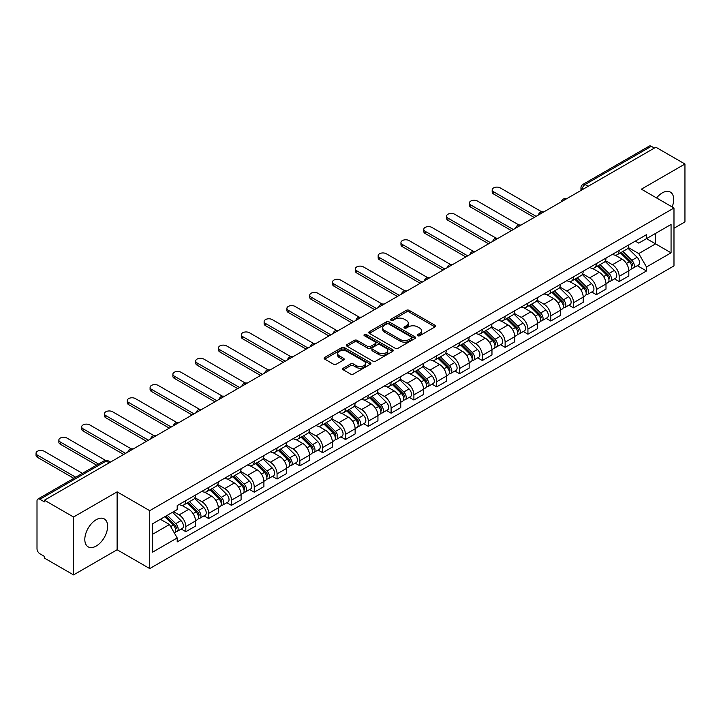 <?xml version="1.0" encoding="UTF-8"?>
<svg xmlns="http://www.w3.org/2000/svg" width="721" height="721" viewBox="0 0 721 721"><rect width="100%" height="100%" fill="white"/><g stroke="black" fill="none" stroke-linecap="round" stroke-linejoin="round"><path stroke-width="1.08" d="M417.738 335.725A1.424 0.82 0 0 0 419.748 335.725L434.997 326.919A2.028 1.172 0 0 0 435.592 326.099A2.028 1.172 0 0 0 434.997 325.27L409.168 310.354A2.028 1.172 0 0 0 406.302 310.354L391.052 319.16A1.424 0.82 0 0 0 390.638 319.736A1.424 0.82 0 0 0 391.052 320.313A1.424 0.82 0 0 0 393.062 320.313L395.036 319.178A6.498 3.749 0 0 1 404.22 319.178L406.374 320.421A6.498 3.749 0 0 1 408.275 323.071A6.498 3.749 0 0 1 406.374 325.721L404.4 326.865A1.424 0.82 0 0 0 403.985 327.442A1.424 0.82 0 0 0 404.4 328.019A1.424 0.82 0 0 0 406.41 328.019L408.383 326.883A6.498 3.749 0 0 1 417.567 326.883L419.712 328.127A6.498 3.749 0 0 1 421.614 330.777A6.498 3.749 0 0 1 419.712 333.426L417.738 334.571A1.424 0.82 0 0 0 417.324 335.148A1.424 0.82 0 0 0 417.738 335.725L417.738 334.571M96.217 546.04A16.123 9.31 120 0 0 106.753 531.828A16.123 9.31 120 0 0 104.275 518.913A16.123 9.31 120 0 0 96.217 519.706A16.123 9.31 120 0 0 85.682 533.919A16.123 9.31 120 0 0 88.151 546.842A16.123 9.31 120 0 0 96.217 546.04M672.161 206.945A16.123 9.31 120 0 0 670.35 192.092A16.123 9.31 120 0 0 662.293 192.886A16.123 9.31 120 0 0 656.588 197.951M343.304 368.188A2.028 1.172 0 0 0 342.709 369.008A2.028 1.172 0 0 0 343.304 369.837L350.55 374.028A2.028 1.172 0 0 0 353.416 374.028L370.351 364.249A2.028 1.172 0 0 0 370.945 363.42A2.028 1.172 0 0 0 370.351 362.591L344.521 347.675A2.028 1.172 0 0 0 341.655 347.675L324.72 357.454A2.028 1.172 0 0 0 324.126 358.283A2.028 1.172 0 0 0 324.72 359.112L333.472 364.168A2.028 1.172 0 0 0 336.337 364.168L343.584 359.977A2.028 1.172 0 0 0 344.178 359.148A2.028 1.172 0 0 0 343.584 358.328L339.249 355.814A5.426 3.136 0 0 1 337.653 353.605A5.426 3.136 0 0 1 341.006 350.703A5.426 3.136 0 0 1 346.927 351.388L363.934 361.203A5.426 3.136 0 0 1 365.52 363.42A5.426 3.136 0 0 1 362.167 366.313A5.426 3.136 0 0 1 356.255 365.637L353.416 363.997A2.028 1.172 0 0 0 350.55 363.997L343.304 368.188L343.304 369.837M149.725 510.675L117.117 491.857L73.551 517.011L44.459 500.212L655.858 147.219L684.95 164.018L641.384 189.172L673.982 207.999L149.725 510.675L149.725 568.581L673.982 265.896L673.982 207.999M395.18 348.261A2.028 1.172 0 0 0 398.046 348.261L414.981 338.482A2.028 1.172 0 0 0 415.575 337.653A2.028 1.172 0 0 0 414.981 336.824L389.151 321.908A2.028 1.172 0 0 0 386.276 321.908L369.35 331.687A2.028 1.172 0 0 0 368.755 332.516A2.028 1.172 0 0 0 369.35 333.345L395.18 348.261M364.961 336.031A1.424 0.82 0 0 1 366.403 336.238L366.403 334.544L392.666 349.712A2.028 1.172 0 0 1 393.26 350.532A2.028 1.172 0 0 1 392.666 351.361L375.731 361.14A2.028 1.172 0 0 1 372.865 361.14L347.035 346.224L347.035 344.575A2.028 1.172 0 0 0 346.44 345.395A2.028 1.172 0 0 0 347.035 346.224M347.035 344.575L354.281 340.384A2.028 1.172 0 0 1 357.147 340.384L367.629 346.431A2.028 1.172 0 0 0 370.495 346.431L375.299 343.656A2.028 1.172 0 0 0 375.893 342.835A2.028 1.172 0 0 0 375.299 342.006L364.393 335.707A1.424 0.82 0 0 1 363.979 335.13A1.424 0.82 0 0 1 364.853 334.364A1.424 0.82 0 0 1 366.403 334.544M73.551 517.011L73.551 574.907L44.459 558.117L44.459 556.423L39.925 553.809A4.137 2.388 -120 0 1 37.005 548.744L37.005 500.969A4.137 2.388 -120 0 1 37.862 499.076L104.085 460.836A4.137 2.388 60 0 1 106.158 461.043L39.925 499.283A4.137 2.388 -120 0 0 37.862 499.076M673.982 228.251L684.95 221.924L684.95 164.018M73.551 574.907L117.117 549.753L149.725 568.581M44.459 500.212L44.459 501.897L39.925 499.283M588.165 186.306L585.101 184.531A4.137 2.388 60 0 0 583.028 184.324L649.26 146.093A4.137 2.388 60 0 1 651.324 146.291L585.101 184.531A4.137 2.388 120 0 0 582.171 189.596L582.171 189.767M654.398 148.066L651.324 146.291M619.159 250.448A9.508 5.489 60 0 1 617.194 254.72L626.837 249.151A9.508 5.489 -120 0 0 628.811 244.879M605.469 260.696L612.435 264.715A9.508 5.489 60 0 1 619.159 276.368L628.811 270.799A9.508 5.489 -120 0 0 622.088 259.145L615.175 255.162M628.811 270.799L628.811 275.945L619.159 281.514L614.535 278.847M617.194 254.72A9.508 5.489 60 0 1 612.508 254.297M619.159 276.368L619.159 281.514M596.357 263.616A9.508 5.489 60 0 1 594.383 267.888L604.036 262.318A9.508 5.489 -120 0 0 606 258.046M591.725 292.014L596.357 294.682L606 289.112L606 283.966A9.508 5.489 -120 0 0 599.277 272.313L592.374 268.329M594.383 267.888A9.508 5.489 60 0 1 589.706 267.464M582.658 273.863L589.634 277.882A9.508 5.489 60 0 1 596.357 289.536L596.357 294.682M573.546 276.783A9.508 5.489 60 0 1 571.582 281.055L581.225 275.485A9.508 5.489 -120 0 0 583.199 271.213M568.923 305.181L573.546 307.849L583.199 302.279L583.199 297.133A9.508 5.489 -120 0 0 576.476 285.48L569.563 281.496M571.582 281.055A9.508 5.489 60 0 1 566.895 280.631M559.856 287.03L566.823 291.05A9.508 5.489 60 0 1 573.546 302.703L573.546 307.849M550.745 289.95A9.508 5.489 60 0 1 548.771 294.222L558.424 288.652A9.508 5.489 -120 0 0 560.388 284.38M546.112 318.349L550.745 321.016L560.388 315.447L560.388 310.3A9.508 5.489 -120 0 0 553.665 298.647L546.761 294.664M548.771 294.222A9.508 5.489 60 0 1 544.094 293.798M537.046 300.197L544.013 304.217A9.508 5.489 60 0 1 550.745 315.87L550.745 321.016M527.934 303.117A9.508 5.489 60 0 1 525.96 307.389L535.613 301.82A9.508 5.489 -120 0 0 537.587 297.548M523.311 331.516L527.934 334.183L537.587 328.614L537.587 323.468A9.508 5.489 -120 0 0 530.854 311.814L523.951 307.831M525.96 307.389A9.508 5.489 60 0 1 521.283 306.966M514.244 313.365L521.211 317.384A9.508 5.489 60 0 1 527.934 329.037L527.934 334.183M505.124 316.285A9.508 5.489 60 0 1 503.159 320.557L512.811 314.987A9.508 5.489 -120 0 0 514.776 310.715M500.5 344.683L505.124 347.351L514.776 341.781L514.776 336.635A9.508 5.489 -120 0 0 508.053 324.982L501.149 320.998M503.159 320.557A9.508 5.489 60 0 1 498.472 320.133M491.434 326.532L498.4 330.551A9.508 5.489 60 0 1 505.124 342.205L505.124 347.351M482.322 329.461A9.508 5.489 60 0 1 480.348 333.724L490.001 328.154A9.508 5.489 -120 0 0 491.965 323.882M477.699 357.85L482.322 360.518L491.965 354.948L491.965 349.802A9.508 5.489 -120 0 0 485.242 338.149L478.338 334.165M480.348 333.724A9.508 5.489 60 0 1 475.671 333.3M468.623 339.699L475.599 343.719A9.508 5.489 60 0 1 482.322 355.372L482.322 360.518M459.511 342.628A9.508 5.489 60 0 1 457.547 346.891L467.19 341.321A9.508 5.489 -120 0 0 469.164 337.049M454.888 371.018L459.511 373.685L469.164 368.116L469.164 362.969A9.508 5.489 -120 0 0 462.44 351.316L455.528 347.333M457.547 346.891A9.508 5.489 60 0 1 452.86 346.468M445.821 352.866L452.788 356.886A9.508 5.489 60 0 1 459.511 368.539L459.511 373.685M436.71 355.795A9.508 5.489 60 0 1 434.736 360.058L444.388 354.489A9.508 5.489 -120 0 0 446.353 350.217M432.077 384.185L436.71 386.853L446.353 381.283L446.353 376.137A9.508 5.489 -120 0 0 439.63 364.484L432.726 360.5M434.736 360.058A9.508 5.489 60 0 1 430.058 359.635M423.011 366.034L429.986 370.053A9.508 5.489 60 0 1 436.71 381.706L436.71 386.853M413.899 368.963A9.508 5.489 60 0 1 411.934 373.226L421.578 367.656A9.508 5.489 -120 0 0 423.551 363.384M409.276 397.352L413.899 400.02L423.551 394.45L423.551 389.304A9.508 5.489 -120 0 0 416.828 377.651L409.916 373.667M411.934 373.226A9.508 5.489 60 0 1 407.248 372.802M400.209 379.201L407.176 383.221A9.508 5.489 60 0 1 413.899 394.874L413.899 400.02M391.097 382.13A9.508 5.489 60 0 1 389.124 386.393L398.776 380.823A9.508 5.489 -120 0 0 400.741 376.551M386.465 410.519L391.097 413.187L400.741 407.617L400.741 402.471A9.508 5.489 -120 0 0 394.017 390.818L387.114 386.835M389.124 386.393A9.508 5.489 60 0 1 384.446 385.969M377.398 392.368L384.365 396.388A9.508 5.489 60 0 1 391.097 408.041L391.097 413.187M368.287 395.297A9.508 5.489 60 0 1 366.313 399.56L375.965 393.99A9.508 5.489 -120 0 0 377.939 389.719M363.663 423.687L368.287 426.354L377.939 420.785L377.939 415.638A9.508 5.489 -120 0 0 371.207 403.985L364.303 400.002M366.313 399.56A9.508 5.489 60 0 1 361.636 399.137M354.597 405.535L361.563 409.555A9.508 5.489 60 0 1 368.287 421.208L368.287 426.354M345.476 408.465A9.508 5.489 60 0 1 343.511 412.727L353.164 407.158A9.508 5.489 -120 0 0 355.129 402.886M340.853 436.854L345.476 439.522L355.129 433.952L355.129 428.806A9.508 5.489 -120 0 0 348.405 417.153L341.502 413.169M343.511 412.727A9.508 5.489 60 0 1 338.825 412.304M331.786 418.703L338.753 422.722A9.508 5.489 60 0 1 345.476 434.375L345.476 439.522M322.675 421.632A9.508 5.489 60 0 1 320.701 425.895L330.353 420.325A9.508 5.489 -120 0 0 332.318 416.053M318.051 450.021L322.675 452.689L332.327 447.119L332.327 441.973A9.508 5.489 -120 0 0 325.595 430.32L318.691 426.336M320.701 425.895A9.508 5.489 60 0 1 316.023 425.471M308.976 431.87L315.951 435.89A9.508 5.489 60 0 1 322.675 447.543L322.675 452.689M299.864 434.799A9.508 5.489 60 0 1 297.899 439.062L307.543 433.492A9.508 5.489 -120 0 0 309.516 429.22M295.24 463.188L299.864 465.856L309.516 460.286L309.516 455.14A9.508 5.489 -120 0 0 302.793 443.487L295.88 439.504M297.899 439.062A9.508 5.489 60 0 1 293.213 438.638M286.174 445.037L293.141 449.057A9.508 5.489 60 0 1 299.864 460.71L299.864 465.856M277.062 447.966A9.508 5.489 60 0 1 275.089 452.229L284.741 446.66A9.508 5.489 -120 0 0 286.706 442.388M272.43 476.356L277.062 479.023L286.706 473.454L286.706 468.308A9.508 5.489 -120 0 0 279.982 456.654L273.079 452.671M275.089 452.229A9.508 5.489 60 0 1 270.411 451.806M263.363 458.205L270.339 462.224A9.508 5.489 60 0 1 277.062 473.877L277.062 479.023M254.252 461.134A9.508 5.489 60 0 1 252.287 465.396L261.93 459.827A9.508 5.489 -120 0 0 263.904 455.555M249.628 489.523L254.252 492.191L263.904 486.621L263.904 481.475A9.508 5.489 -120 0 0 257.181 469.822L250.268 465.838M252.287 465.396A9.508 5.489 60 0 1 247.6 464.973M240.562 471.372L247.528 475.391A9.508 5.489 60 0 1 254.252 487.045L254.252 492.191M231.45 474.301A9.508 5.489 60 0 1 229.476 478.564L239.129 472.994A9.508 5.489 -120 0 0 241.093 468.731M226.818 502.69L231.45 505.358L241.093 499.788L241.093 494.642A9.508 5.489 -120 0 0 234.37 482.989L227.466 479.005M229.476 478.564A9.508 5.489 60 0 1 224.799 478.14M217.751 484.539L224.718 488.559A9.508 5.489 60 0 1 231.45 500.212L231.45 505.358M208.639 487.468A9.508 5.489 60 0 1 206.666 491.731L216.318 486.161A9.508 5.489 -120 0 0 218.292 481.898M204.016 515.857L208.639 518.525L218.292 512.955L218.292 507.809A9.508 5.489 -120 0 0 211.559 496.156L204.656 492.173M206.666 491.731A9.508 5.489 60 0 1 201.988 491.307M194.949 497.706L201.916 501.726A9.508 5.489 60 0 1 208.639 513.379L208.639 518.525M185.829 500.635A9.508 5.489 60 0 1 183.864 504.898L193.516 499.329A9.508 5.489 -120 0 0 195.481 495.066M181.205 529.025L185.829 531.692L195.481 526.123L195.481 520.977A9.508 5.489 -120 0 0 188.758 509.323L181.854 505.34M183.864 504.898A9.508 5.489 60 0 1 179.178 504.475M173.554 511.694L179.105 514.893A9.508 5.489 60 0 1 185.829 526.546L185.829 531.692M635.318 241.129L638.752 243.112L671.062 224.456L655.56 233.406L655.56 243.869L638.752 253.576L628.27 247.528M152.645 534.225L169.462 524.518L177.204 537.938L152.645 552.124L152.645 523.761L177.204 509.576L177.204 505.61L646.503 234.667L646.503 238.633L671.062 252.819L646.503 266.995L638.752 253.576M671.062 224.456L671.062 252.819M177.204 537.938L177.204 541.904L646.503 270.961L646.503 266.995M117.117 491.857L117.117 549.753M169.462 524.518L160.395 519.282M637.346 265.679L646.503 270.961M418.306 335.923L419.712 335.112A6.498 3.749 0 0 0 421.614 332.462L421.614 330.777M408.275 323.071L408.275 324.756A6.498 3.749 0 0 1 406.374 327.415L404.968 328.226M434.997 325.27L434.997 326.919L409.168 312.04A2.028 1.172 0 0 0 406.302 312.04L391.62 320.521M414.954 338.5L389.151 323.603A2.028 1.172 0 0 0 386.276 323.603L369.377 333.363M411.394 338.23A1.424 0.82 0 0 0 411.808 337.653A1.424 0.82 0 0 0 411.394 337.077L388.718 323.981A1.424 0.82 0 0 0 386.708 323.981L384.626 325.18A6.498 3.749 0 0 0 382.725 327.839A6.498 3.749 0 0 0 384.626 330.488L400.128 339.438A6.498 3.749 0 0 0 409.312 339.438L411.394 338.23L411.394 339.924A1.424 0.82 0 0 0 411.808 339.339L411.808 337.653M382.725 327.839L382.725 329.524A6.498 3.749 0 0 0 384.626 332.174L384.626 330.488M411.394 339.924L409.312 341.123A6.498 3.749 0 0 1 400.128 341.123L384.626 332.174M347.062 346.242L354.281 342.078L354.281 340.384M375.893 342.835L375.893 344.521A2.028 1.172 0 0 1 375.299 345.35L370.495 348.126A2.028 1.172 0 0 1 367.629 348.126L357.147 342.078A2.028 1.172 0 0 0 354.281 342.078M366.403 336.238L392.639 351.379M378.498 352.713A5.426 3.136 0 0 0 384.41 353.389A5.426 3.136 0 0 0 387.763 350.496A5.426 3.136 0 0 0 386.177 348.279L380.183 344.818A2.028 1.172 0 0 0 377.308 344.818L372.505 347.594A2.028 1.172 0 0 0 371.91 348.423A2.028 1.172 0 0 0 372.505 349.252L378.498 352.713L378.498 354.399A5.426 3.136 0 0 0 384.41 355.074A5.426 3.136 0 0 0 387.763 352.181L387.763 350.496M371.91 348.423L371.91 350.109A2.028 1.172 0 0 0 372.505 350.938L372.505 349.252M378.498 354.399L372.505 350.938M365.52 363.42L365.52 365.105A5.426 3.136 0 0 1 362.167 368.007A5.426 3.136 0 0 1 356.255 367.322L353.416 365.691A2.028 1.172 0 0 0 350.55 365.691L343.331 369.855M337.653 353.605L337.653 355.291A5.426 3.136 0 0 0 339.249 357.508L339.249 355.814M343.556 359.995L339.249 357.508M370.324 364.267L344.521 349.37A2.028 1.172 0 0 0 341.655 349.37L324.747 359.13M620.384 252.873L629.37 261.741A5.173 2.983 60 0 1 630.74 269.492L628.811 270.6M622.178 254.639L625.99 256.838M541.768 211.848L500.302 187.911A4.759 2.749 -0 0 0 495.12 187.316A4.759 2.749 -0 0 0 492.182 189.848A4.759 2.749 -0 0 0 493.579 191.786L536.118 216.354M621.385 252.296L631.226 262.002A2.478 1.433 60 0 1 631.875 265.725A2.478 1.433 60 0 1 631.65 265.815M622.872 251.44L631.857 260.308A5.173 2.983 60 0 1 633.218 268.05A5.173 2.983 60 0 1 631.659 268.221M627.901 248.168L637.121 257.262A5.173 2.983 60 0 1 638.482 265.013L633.218 268.05M534.216 217.454L493.579 193.985A4.759 2.749 180 0 1 492.182 192.047L492.182 189.848M597.583 266.04L606.568 274.908A5.173 2.983 60 0 1 607.929 282.659L606 283.768M599.376 267.806L603.18 270.005M518.958 225.015L477.5 201.078A4.759 2.749 -0 0 0 472.318 200.483A4.759 2.749 -0 0 0 469.38 203.016A4.759 2.749 -0 0 0 470.768 204.953L513.316 229.521M598.574 265.472L608.416 275.17A2.478 1.433 60 0 1 609.074 278.892A2.478 1.433 60 0 1 608.848 278.982M600.07 264.607L609.056 273.475A5.173 2.983 60 0 1 610.417 281.217A5.173 2.983 60 0 1 608.857 281.388M605.099 261.335L614.319 270.429A5.173 2.983 60 0 1 615.68 278.18L610.417 281.217M511.414 230.621L470.768 207.152A4.759 2.749 180 0 1 469.38 205.215L469.38 203.016M574.772 279.207L583.758 288.076A5.173 2.983 60 0 1 585.128 295.826L583.199 296.935M576.566 280.983L580.378 283.173M496.147 238.182L454.69 214.245A4.759 2.749 -0 0 0 449.507 213.65A4.759 2.749 -0 0 0 446.569 216.183A4.759 2.749 -0 0 0 447.966 218.121L490.505 242.689M575.773 278.639L585.614 288.337A2.478 1.433 60 0 1 586.263 292.059A2.478 1.433 60 0 1 586.038 292.149M577.26 277.774L586.245 286.643A5.173 2.983 60 0 1 587.606 294.384A5.173 2.983 60 0 1 586.047 294.556M582.289 274.503L591.508 283.596A5.173 2.983 60 0 1 592.869 291.347L587.606 294.384M488.604 243.788L447.966 220.32A4.759 2.749 180 0 1 446.569 218.382L446.569 216.183M551.971 292.375L560.956 301.243A5.173 2.983 60 0 1 562.317 308.994L560.388 310.102M553.764 294.15L557.567 296.34M473.346 251.35L431.879 227.412A4.759 2.749 -0 0 0 426.697 226.818A4.759 2.749 -0 0 0 423.768 229.35A4.759 2.749 -0 0 0 425.156 231.297L467.704 255.856M552.962 291.807L562.804 301.513A2.478 1.433 60 0 1 563.462 305.226A2.478 1.433 60 0 1 563.236 305.316M554.458 290.942L563.434 299.81A5.173 2.983 60 0 1 564.804 307.561A5.173 2.983 60 0 1 563.245 307.723M559.478 287.67L568.698 296.764A5.173 2.983 60 0 1 570.068 304.514L564.804 307.561M465.802 256.955L425.156 233.487A4.759 2.749 180 0 1 423.768 231.549L423.768 229.35M529.16 305.542L538.145 314.41A5.173 2.983 60 0 1 539.506 322.161L537.578 323.269M530.953 307.317L534.766 309.516M450.535 264.517L409.077 240.58A4.759 2.749 -0 0 0 403.895 239.985A4.759 2.749 -0 0 0 400.957 242.517A4.759 2.749 -0 0 0 402.354 244.464L444.893 269.023M530.16 304.974L539.993 314.68A2.478 1.433 60 0 1 540.651 318.394A2.478 1.433 60 0 1 540.426 318.484M531.647 304.109L540.633 312.977A5.173 2.983 60 0 1 541.994 320.728A5.173 2.983 60 0 1 540.435 320.89M536.676 300.837L545.896 309.94A5.173 2.983 60 0 1 547.257 317.682L541.994 320.728M442.991 270.123L402.354 246.654A4.759 2.749 180 0 1 400.957 244.716L400.957 242.517M506.358 318.709L515.344 327.577A5.173 2.983 60 0 1 516.705 335.328L514.776 336.437M508.143 320.485L511.955 322.684M427.733 277.684L386.267 253.747A4.759 2.749 -0 0 0 381.085 253.152A4.759 2.749 -0 0 0 378.155 255.685A4.759 2.749 -0 0 0 379.543 257.631L422.091 282.19M507.35 318.141L517.191 327.848A2.478 1.433 60 0 1 517.84 331.561A2.478 1.433 60 0 1 517.615 331.651M508.837 317.276L517.822 326.144A5.173 2.983 60 0 1 519.192 333.895A5.173 2.983 60 0 1 517.624 334.057M513.866 314.005L523.086 323.107A5.173 2.983 60 0 1 524.455 330.849L519.192 333.895M420.19 283.29L379.543 259.821A4.759 2.749 180 0 1 378.155 257.884L378.155 255.685M483.548 331.876L492.533 340.745A5.173 2.983 60 0 1 493.894 348.495L491.965 349.604M485.341 333.652L489.144 335.851M404.923 290.851L363.465 266.914A4.759 2.749 -0 0 0 358.283 266.319A4.759 2.749 -0 0 0 355.345 268.852A4.759 2.749 -0 0 0 356.742 270.799L399.281 295.358M484.548 331.309L494.381 341.015A2.478 1.433 60 0 1 495.039 344.728A2.478 1.433 60 0 1 494.813 344.818M486.035 330.443L495.021 339.312A5.173 2.983 60 0 1 496.381 347.062A5.173 2.983 60 0 1 494.822 347.225M491.064 327.172L500.284 336.274A5.173 2.983 60 0 1 501.645 344.016L496.381 347.062M397.379 296.457L356.742 272.989A4.759 2.749 180 0 1 355.345 271.051L355.345 268.852M460.737 345.044L469.722 353.912A5.173 2.983 60 0 1 471.092 361.663L469.164 362.771M462.531 346.819L466.343 349.018M382.121 304.019L340.654 280.081A4.759 2.749 -0 0 0 335.472 279.487A4.759 2.749 -0 0 0 332.534 282.019A4.759 2.749 -0 0 0 333.931 283.966L376.47 308.525M461.737 344.476L471.579 354.182A2.478 1.433 60 0 1 472.228 357.895A2.478 1.433 60 0 1 472.003 357.986M463.224 343.611L472.21 352.479A5.173 2.983 60 0 1 473.571 360.23A5.173 2.983 60 0 1 472.012 360.392M468.253 340.339L477.473 349.442A5.173 2.983 60 0 1 478.834 357.183L473.571 360.23M374.569 309.624L333.931 286.156A4.759 2.749 180 0 1 332.534 284.218L332.534 282.019M437.935 358.211L446.921 367.079A5.173 2.983 60 0 1 448.282 374.83L446.353 375.938M439.729 359.986L443.532 362.185M359.31 317.186L317.853 293.249A4.759 2.749 -0 0 0 312.671 292.654A4.759 2.749 -0 0 0 309.733 295.186A4.759 2.749 -0 0 0 311.121 297.133L353.669 321.692M438.927 357.643L448.768 367.35A2.478 1.433 60 0 1 449.426 371.063A2.478 1.433 60 0 1 449.201 371.153M440.423 356.778L449.408 365.646A5.173 2.983 60 0 1 450.769 373.397A5.173 2.983 60 0 1 449.21 373.559M445.452 353.506L454.672 362.609A5.173 2.983 60 0 1 456.032 370.351L450.769 373.397M351.767 322.792L311.121 299.323A4.759 2.749 180 0 1 309.733 297.385L309.733 295.186M415.125 371.378L424.11 380.246A5.173 2.983 60 0 1 425.48 387.997L423.551 389.106M416.918 373.154L420.731 375.353M336.5 330.353L295.042 306.416A4.759 2.749 -0 0 0 289.86 305.821A4.759 2.749 -0 0 0 286.922 308.354A4.759 2.749 -0 0 0 288.319 310.3L330.858 334.859M416.125 370.81L425.967 380.517A2.478 1.433 60 0 1 426.616 384.23A2.478 1.433 60 0 1 426.39 384.32M417.612 369.945L426.598 378.813A5.173 2.983 60 0 1 427.959 386.564A5.173 2.983 60 0 1 426.399 386.726M422.641 366.674L431.861 375.776A5.173 2.983 60 0 1 433.222 383.518L427.959 386.564M328.956 335.959L288.319 312.49A4.759 2.749 180 0 1 286.922 310.553L286.922 308.354M392.323 384.545L401.309 393.414A5.173 2.983 60 0 1 402.669 401.164L400.741 402.273M394.117 386.321L397.92 388.52M313.698 343.52L272.232 319.583A4.759 2.749 -0 0 0 267.049 318.988A4.759 2.749 -0 0 0 264.12 321.521A4.759 2.749 -0 0 0 265.508 323.468L308.056 348.027M393.315 383.978L403.156 393.684A2.478 1.433 60 0 1 403.814 397.397A2.478 1.433 60 0 1 403.589 397.487M394.811 383.112L403.787 391.981A5.173 2.983 60 0 1 405.157 399.731A5.173 2.983 60 0 1 403.598 399.894M399.831 379.841L409.05 388.943A5.173 2.983 60 0 1 410.42 396.685L405.157 399.731M306.155 349.126L265.508 325.658A4.759 2.749 180 0 1 264.12 323.72L264.12 321.521M369.512 397.713L378.498 406.581A5.173 2.983 60 0 1 379.859 414.332L377.93 415.44M371.306 399.488L375.118 401.687M290.887 356.688L249.43 332.751A4.759 2.749 -0 0 0 244.248 332.156A4.759 2.749 -0 0 0 241.31 334.688A4.759 2.749 -0 0 0 242.707 336.635L285.246 361.194M370.513 397.145L380.346 406.851A2.478 1.433 60 0 1 381.003 410.564A2.478 1.433 60 0 1 380.778 410.655M372 396.28L380.985 405.148A5.173 2.983 60 0 1 382.346 412.899A5.173 2.983 60 0 1 380.787 413.061M377.029 393.008L386.249 402.111A5.173 2.983 60 0 1 387.61 409.852L382.346 412.899M283.344 362.293L242.707 338.825A4.759 2.749 180 0 1 241.31 336.887L241.31 334.688M346.711 410.88L355.696 419.748A5.173 2.983 60 0 1 357.057 427.499L355.129 428.607M348.495 412.655L352.308 414.854M268.086 369.855L226.619 345.918A4.759 2.749 -0 0 0 221.437 345.323A4.759 2.749 -0 0 0 218.508 347.855A4.759 2.749 -0 0 0 219.896 349.802L262.444 374.361M347.702 410.312L357.544 420.019A2.478 1.433 60 0 1 358.193 423.732A2.478 1.433 60 0 1 357.967 423.822M349.189 409.447L358.175 418.315A5.173 2.983 60 0 1 359.545 426.066A5.173 2.983 60 0 1 357.976 426.228M354.218 406.175L363.438 415.278A5.173 2.983 60 0 1 364.808 423.02L359.545 426.066M260.542 375.461L219.896 351.992A4.759 2.749 180 0 1 218.508 350.055L218.508 347.855M323.9 424.047L332.886 432.915A5.173 2.983 60 0 1 334.247 440.666L332.318 441.775M325.694 425.823L329.497 428.022M245.275 383.022L203.818 359.085A4.759 2.749 -0 0 0 198.636 358.49A4.759 2.749 -0 0 0 195.697 361.023A4.759 2.749 -0 0 0 197.094 362.969L239.633 387.528M324.901 423.479L334.733 433.186A2.478 1.433 60 0 1 335.391 436.899A2.478 1.433 60 0 1 335.166 436.989M326.388 422.614L335.373 431.482A5.173 2.983 60 0 1 336.734 439.233A5.173 2.983 60 0 1 335.175 439.395M331.417 419.343L340.636 428.445A5.173 2.983 60 0 1 341.997 436.187L336.734 439.233M237.732 388.628L197.094 365.159A4.759 2.749 180 0 1 195.697 363.222L195.697 361.023M301.09 437.214L310.075 446.083A5.173 2.983 60 0 1 311.445 453.833L309.516 454.942M302.883 438.99L306.695 441.189M222.474 396.19L181.007 372.252A4.759 2.749 -0 0 0 175.825 371.657A4.759 2.749 -0 0 0 172.887 374.19A4.759 2.749 -0 0 0 174.284 376.137L216.823 400.696M302.09 436.647L311.932 446.353A2.478 1.433 60 0 1 312.581 450.066A2.478 1.433 60 0 1 312.355 450.156M303.577 435.781L312.563 444.65A5.173 2.983 60 0 1 313.923 452.4A5.173 2.983 60 0 1 312.364 452.563M308.606 432.51L317.826 441.613A5.173 2.983 60 0 1 319.187 449.354L313.923 452.4M214.921 401.795L174.284 378.327A4.759 2.749 180 0 1 172.887 376.389L172.887 374.19M278.288 450.382L287.273 459.25A5.173 2.983 60 0 1 288.634 467.001L286.706 468.109M280.081 452.157L283.885 454.356M199.663 409.357L158.205 385.42A4.759 2.749 -0 0 0 153.023 384.825A4.759 2.749 -0 0 0 150.085 387.357A4.759 2.749 -0 0 0 151.473 389.304L194.021 413.863M279.288 449.814L289.121 459.52A2.478 1.433 60 0 1 289.779 463.233A2.478 1.433 60 0 1 289.554 463.324M280.775 448.949L289.761 457.817A5.173 2.983 60 0 1 291.122 465.568A5.173 2.983 60 0 1 289.563 465.73M285.804 445.677L295.024 454.78A5.173 2.983 60 0 1 296.385 462.522L291.122 465.568M192.119 414.963L151.473 391.494A4.759 2.749 180 0 1 150.085 389.556L150.085 387.357M255.477 463.558L264.463 472.417A5.173 2.983 60 0 1 265.833 480.168L263.904 481.277M257.271 465.324L261.083 467.523M176.852 422.524L135.395 398.587A4.759 2.749 -0 0 0 130.213 397.992A4.759 2.749 -0 0 0 127.275 400.525A4.759 2.749 -0 0 0 128.671 402.471L171.21 427.03M256.478 462.981L266.319 472.688A2.478 1.433 60 0 1 266.968 476.401A2.478 1.433 60 0 1 266.743 476.491M257.965 462.116L266.95 470.984A5.173 2.983 60 0 1 268.311 478.735A5.173 2.983 60 0 1 266.752 478.897M262.994 458.844L272.214 467.947A5.173 2.983 60 0 1 273.574 475.689L268.311 478.735M169.309 428.13L128.671 404.661A4.759 2.749 180 0 1 127.275 402.724L127.275 400.525M232.676 476.725L241.661 485.584A5.173 2.983 60 0 1 243.022 493.335L241.093 494.444M234.469 478.492L238.272 480.691M154.051 435.691L112.584 411.754A4.759 2.749 -0 0 0 107.402 411.159A4.759 2.749 -0 0 0 104.473 413.692A4.759 2.749 -0 0 0 105.861 415.638L148.409 440.198M233.667 476.148L243.509 485.855A2.478 1.433 60 0 1 244.167 489.568A2.478 1.433 60 0 1 243.941 489.658M235.163 475.283L244.14 484.152A5.173 2.983 60 0 1 245.51 491.902A5.173 2.983 60 0 1 243.95 492.064M240.183 472.012L249.403 481.114A5.173 2.983 60 0 1 250.773 488.865L245.51 491.902M146.507 441.297L105.861 417.829A4.759 2.749 180 0 1 104.473 415.891L104.473 413.692M209.865 489.892L218.851 498.752A5.173 2.983 60 0 1 220.211 506.502L218.283 507.611M211.659 491.659L215.471 493.858M131.24 448.859L89.783 424.921A4.759 2.749 -0 0 0 84.6 424.327A4.759 2.749 -0 0 0 81.662 426.859A4.759 2.749 -0 0 0 83.059 428.806L125.598 453.365M210.865 489.316L220.698 499.022A2.478 1.433 60 0 1 221.356 502.735A2.478 1.433 60 0 1 221.131 502.825M212.353 488.45L221.338 497.319A5.173 2.983 60 0 1 222.699 505.07A5.173 2.983 60 0 1 221.14 505.232M217.381 485.179L226.601 494.282A5.173 2.983 60 0 1 227.962 502.032L222.699 505.07M123.697 454.464L83.059 430.996A4.759 2.749 180 0 1 81.662 429.058L81.662 426.859M187.063 503.06L196.049 511.919A5.173 2.983 60 0 1 197.41 519.67L195.481 520.778M188.848 504.826L192.66 507.025M105.509 460.34L66.972 438.089A4.759 2.749 -0 0 0 61.79 437.494A4.759 2.749 -0 0 0 58.861 440.026A4.759 2.749 -0 0 0 60.249 441.973L98.516 464.063M188.055 502.483L197.896 512.189A2.478 1.433 60 0 1 198.554 515.903A2.478 1.433 60 0 1 198.32 515.993M189.542 501.618L198.527 510.486A5.173 2.983 60 0 1 199.897 518.237A5.173 2.983 60 0 1 198.329 518.399M194.571 498.346L203.791 507.449A5.173 2.983 60 0 1 205.161 515.2L199.897 518.237M96.614 465.153L60.249 444.163A4.759 2.749 180 0 1 58.861 442.225L58.861 440.026M164.785 516.75L173.238 525.086A5.173 2.983 60 0 1 174.599 532.837L174.347 532.981M166.046 517.993L169.85 520.192M82.428 473.346L44.17 451.256A4.759 2.749 -0 0 0 38.988 450.661A4.759 2.749 -0 0 0 36.05 453.194A4.759 2.749 -0 0 0 37.447 455.14L75.705 477.23M165.785 516.173L175.086 525.357A2.478 1.433 60 0 1 175.744 529.07A2.478 1.433 60 0 1 175.518 529.16M167.272 515.317L175.726 523.653A5.173 2.983 60 0 1 177.087 531.404A5.173 2.983 60 0 1 175.527 531.566M172.535 512.28L180.989 520.616A5.173 2.983 60 0 1 182.35 528.367L177.087 531.404M73.803 478.32L37.447 457.33A4.759 2.749 180 0 1 36.05 455.393L36.05 453.194M582.316 189.677L582.171 189.596A4.137 2.388 0 0 1 580.964 187.911L580.964 190.461M208.639 513.379L218.292 507.809M231.45 500.212L241.093 494.642M254.252 487.045L263.904 481.475M277.062 473.877L286.706 468.308M299.864 460.71L309.516 455.14M322.675 447.543L332.327 441.973M345.476 434.375L355.129 428.806M368.287 421.208L377.939 415.638M391.097 408.041L400.741 402.471M413.899 394.874L423.551 389.304M436.71 381.706L446.353 376.137M459.511 368.539L469.164 362.969M482.322 355.372L491.965 349.802M505.124 342.205L514.776 336.635M527.934 329.037L537.587 323.468M550.745 315.87L560.388 310.3M573.546 302.703L583.199 297.133M596.357 289.536L606 283.966M185.829 526.546L195.481 520.977M179.105 514.893L188.758 509.323M201.916 501.726L211.559 496.156M224.718 488.559L234.37 482.989M247.528 475.391L257.181 469.822M270.339 462.224L279.982 456.654M293.141 449.057L302.793 443.487M315.951 435.89L325.595 430.32M338.753 422.722L348.405 417.153M361.563 409.555L371.207 403.985M384.365 396.388L394.017 390.818M407.176 383.221L416.828 377.651M429.986 370.053L439.63 364.484M452.788 356.886L462.44 351.316M475.599 343.719L485.242 338.149M498.4 330.551L508.053 324.982M521.211 317.384L530.854 311.814M544.013 304.217L553.665 298.647M566.823 291.05L576.476 285.48M589.634 277.882L599.277 272.313M612.435 264.715L622.088 259.145M566.129 199.032A4.137 2.388 120 0 0 564.3 200.087M543.319 212.199A4.137 2.388 120 0 0 541.498 213.254M520.517 225.367A4.137 2.388 120 0 0 518.687 226.421M497.706 238.534A4.137 2.388 120 0 0 495.886 239.588M474.905 251.701A4.137 2.388 120 0 0 473.075 252.756M452.094 264.868A4.137 2.388 120 0 0 450.264 265.923M429.283 278.036A4.137 2.388 120 0 0 427.463 279.09M406.482 291.203A4.137 2.388 120 0 0 404.652 292.257M383.671 304.37A4.137 2.388 120 0 0 381.851 305.425M360.87 317.537A4.137 2.388 120 0 0 359.04 318.592M338.059 330.705A4.137 2.388 120 0 0 336.238 331.759M315.257 343.872A4.137 2.388 120 0 0 313.428 344.926M292.447 357.039A4.137 2.388 120 0 0 290.617 358.094M269.636 370.206A4.137 2.388 120 0 0 267.815 371.261M246.834 383.374A4.137 2.388 120 0 0 245.005 384.428M224.024 396.541A4.137 2.388 120 0 0 222.203 397.595M201.222 409.708A4.137 2.388 120 0 0 199.393 410.763M178.411 422.876A4.137 2.388 120 0 0 176.591 423.93M155.61 436.043A4.137 2.388 120 0 0 153.78 437.097M132.799 449.21A4.137 2.388 120 0 0 130.97 450.264M109.222 462.819L106.158 461.043A4.137 2.388 120 0 1 108.222 460.836A4.137 4.137 0 0 0 104.085 460.836M419.712 335.112L419.712 333.426M404.4 328.019L404.4 326.865M406.374 327.415L406.374 325.721M391.052 320.313L391.052 319.16M406.302 312.04L406.302 310.354M409.168 312.04L409.168 310.354M369.35 333.345L369.35 331.687M386.276 323.603L386.276 321.908M389.151 323.603L389.151 321.908M414.981 338.482L414.981 336.824M400.128 341.123L400.128 339.438M409.312 341.123L409.312 339.438M357.147 342.078L357.147 340.384M367.629 348.126L367.629 346.431M370.495 348.126L370.495 346.431M375.299 345.35L375.299 343.656M392.666 351.361L392.666 349.712M350.55 365.691L350.55 363.997M353.416 365.691L353.416 363.997M356.255 367.322L356.255 365.637M343.584 359.977L343.584 358.328M324.72 359.112L324.72 357.454M341.655 349.37L341.655 347.675M344.521 349.37L344.521 347.675M370.351 364.249L370.351 362.591M629.37 261.741L626.405 263.453M632.389 264.589L631.461 265.13M637.121 257.262L631.857 260.308M493.579 193.985L493.579 191.786M606.568 274.908L603.594 276.621M609.587 277.756L608.65 278.297M614.319 270.429L609.056 273.475M470.768 207.152L470.768 204.953M583.758 288.076L580.793 289.788M586.777 290.923L585.849 291.464M591.508 283.596L586.245 286.643M447.966 220.32L447.966 218.121M560.956 301.243L557.982 302.955M563.975 304.091L563.038 304.632M568.698 296.764L563.434 299.81M425.156 233.487L425.156 231.297M538.145 314.41L535.18 316.122M541.165 317.258L540.236 317.799M545.896 309.94L540.633 312.977M402.354 246.654L402.354 244.464M515.344 327.577L512.37 329.29M518.354 330.425L517.426 330.966M523.086 323.107L517.822 326.144M379.543 259.821L379.543 257.631M492.533 340.745L489.568 342.457M495.552 343.593L494.624 344.133M500.284 336.274L495.021 339.312M356.742 272.989L356.742 270.799M469.722 353.912L466.757 355.624M472.742 356.76L471.813 357.301M477.473 349.442L472.21 352.479M333.931 286.156L333.931 283.966M446.921 367.079L443.947 368.791M449.94 369.927L449.003 370.468M454.672 362.609L449.408 365.646M311.121 299.323L311.121 297.133M424.11 380.246L421.145 381.959M427.129 383.094L426.201 383.635M431.861 375.776L426.598 378.813M288.319 312.49L288.319 310.3M401.309 393.414L398.334 395.126M404.328 396.262L403.39 396.802M409.05 388.943L403.787 391.981M265.508 325.658L265.508 323.468M378.498 406.581L375.533 408.293M381.517 409.429L380.589 409.97M386.249 402.111L380.985 405.148M242.707 338.825L242.707 336.635M355.696 419.748L352.722 421.461M358.716 422.596L357.778 423.137M363.438 415.278L358.175 418.315M219.896 351.992L219.896 349.802M332.886 432.915L329.921 434.628M335.905 435.763L334.977 436.304M340.636 428.445L335.373 431.482M197.094 365.159L197.094 362.969M310.075 446.083L307.11 447.795M313.094 448.931L312.166 449.471M317.826 441.613L312.563 444.65M174.284 378.327L174.284 376.137M287.273 459.25L284.299 460.962M290.293 462.098L289.355 462.639M295.024 454.78L289.761 457.817M151.473 391.494L151.473 389.304M264.463 472.417L261.498 474.13M267.482 475.265L266.554 475.806M272.214 467.947L266.95 470.984M128.671 404.661L128.671 402.471M241.661 485.584L238.687 487.297M244.68 488.432L243.743 488.973M249.403 481.114L244.14 484.152M105.861 417.829L105.861 415.638M218.851 498.752L215.885 500.464M221.87 501.6L220.941 502.14M226.601 494.282L221.338 497.319M83.059 430.996L83.059 428.806M196.049 511.919L193.075 513.631M199.068 514.767L198.131 515.308M203.791 507.449L198.527 510.486M60.249 444.163L60.249 441.973M173.238 525.086L170.652 526.582M176.257 527.934L175.329 528.475M180.989 520.616L175.726 523.653M37.447 457.33L37.447 455.14M566.481 198.825A4.137 4.137 0 0 0 561.172 201.889M543.67 211.992A4.137 4.137 0 0 0 538.362 215.056M520.868 225.159A4.137 4.137 0 0 0 515.56 228.224M498.058 238.327A4.137 4.137 0 0 0 492.749 241.391M475.247 251.494A4.137 4.137 0 0 0 469.948 254.558M452.446 264.661A4.137 4.137 0 0 0 447.137 267.725M429.635 277.828A4.137 4.137 0 0 0 424.336 280.893M406.833 290.996A4.137 4.137 0 0 0 401.525 294.06M384.023 304.163A4.137 4.137 0 0 0 378.723 307.227M361.221 317.33A4.137 4.137 0 0 0 355.913 320.394M338.41 330.497A4.137 4.137 0 0 0 333.102 333.562M315.6 343.665A4.137 4.137 0 0 0 310.3 346.729M292.798 356.832A4.137 4.137 0 0 0 287.49 359.896M269.987 369.999A4.137 4.137 0 0 0 264.688 373.063M247.186 383.166A4.137 4.137 0 0 0 241.877 386.231M224.375 396.334A4.137 4.137 0 0 0 219.076 399.398M201.574 409.501A4.137 4.137 0 0 0 196.265 412.565M178.763 422.668A4.137 4.137 0 0 0 173.455 425.732M155.952 435.835A4.137 4.137 0 0 0 150.653 438.9M133.151 449.003A4.137 4.137 0 0 0 127.842 452.067M110.439 462.116L108.222 460.836M583.028 184.324A4.137 4.137 0 0 0 580.964 187.911"/></g></svg>
